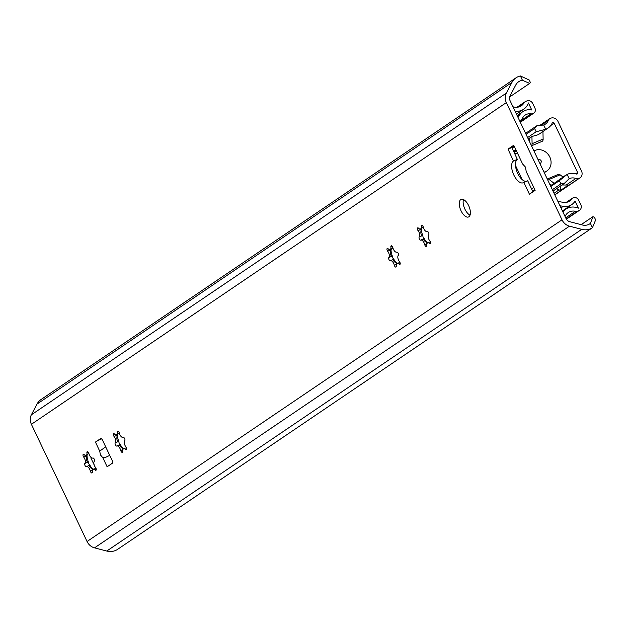 <?xml version="1.0" encoding="UTF-8"?>
<svg xmlns="http://www.w3.org/2000/svg" width="627" height="627" viewBox="0 0 627 627"><rect width="100%" height="100%" fill="white"/><g stroke="black" fill="none" stroke-linecap="round" stroke-linejoin="round"><path stroke-width="0.94" d="M421.415 228.581A11.027 5.228 -112.8 0 0 422.896 235.901A1.787 0.846 -112.8 0 0 424.095 238.432L420.788 240.133A4.217 1.999 -112.8 0 0 420.764 240.141A1.787 0.846 67.2 0 1 420.756 240.141A1.787 0.846 67.2 0 1 419.353 238.973A1.787 0.846 67.2 0 1 419.244 236.935A4.217 1.999 -112.8 0 0 418.06 230.618A1.787 0.846 67.2 0 1 417.363 228.973A1.787 0.846 67.2 0 1 417.692 227.86A1.787 0.846 67.2 0 1 418.53 228.189A4.217 1.999 -112.8 0 0 420.505 228.965A4.217 1.999 -112.8 0 0 421.281 226.323A1.787 0.846 67.2 0 1 421.61 225.203A1.787 0.846 67.2 0 1 423.272 227.092A4.217 1.999 -112.8 0 0 427.191 231.551A4.217 1.999 -112.8 0 0 427.199 231.543A1.787 0.846 67.2 0 1 427.206 231.543A1.787 0.846 67.2 0 1 428.617 232.711A1.787 0.846 67.2 0 1 428.727 234.749A4.217 1.999 -112.8 0 0 429.903 241.066A1.787 0.846 67.2 0 1 430.608 242.72A1.787 0.846 67.2 0 1 430.279 243.832A1.787 0.846 67.2 0 1 429.44 243.503A4.217 1.999 -112.8 0 0 427.457 242.727A4.217 1.999 -112.8 0 0 426.689 245.361A1.787 0.846 67.2 0 1 426.36 246.482A1.787 0.846 67.2 0 1 424.698 244.593A4.217 1.999 -112.8 0 0 420.78 240.133L423.907 238.816M427.387 242.759A11.027 5.228 -112.8 0 1 424.095 238.432L423.923 238.816C423.107 239.757 424.416 241.238 427.849 243.268M421.438 228.126L421.219 229.294C420.466 232.915 420.858 235.015 422.394 235.603L422.896 235.901M427.457 242.727L430.404 241.959M423.225 226.911L420.505 228.965M566.032 218.533L510.049 100.633A5.361 4.702 -124.1 0 1 510.025 95.892L515.786 84.966A11.325 9.922 -124.1 0 1 518.67 81.722A11.325 9.922 -124.1 0 1 522.44 80.287L529.682 83.399L530.434 82.56L529.219 79.997L520.386 75.961A16.028 14.053 55.9 0 0 516.029 77.826A16.028 14.053 55.9 0 0 511.945 82.419L506.295 93.133A10.73 9.405 55.9 0 0 506.342 102.601L562.004 219.818A10.73 9.405 55.9 0 0 569.465 226.167L581.715 229.349A16.028 14.053 55.9 0 0 592.444 227.726L595.65 219.905L594.435 217.334L592.962 216.66L590.399 223.408A11.325 9.922 -124.1 0 1 589.913 223.761A11.325 9.922 -124.1 0 1 582.256 224.952L569.763 221.707A5.361 4.702 -124.1 0 1 566.032 218.533M391.021 249.17A11.027 5.228 -112.8 0 0 392.494 256.482A1.787 0.846 -112.8 0 0 393.701 259.022A11.027 5.228 -112.8 0 0 396.993 263.348M87.051 455.045A11.027 5.228 -112.8 0 0 88.532 462.365A1.787 0.846 -112.8 0 0 89.732 464.905A11.027 5.228 -112.8 0 0 93.023 469.223M463.486 199.582A9.538 4.522 -112.8 0 0 464.897 209.12A9.538 4.522 -112.8 0 0 470.038 215.147M514.093 146.02L511.906 147.502L517.338 159.423A11.921 5.651 -112.8 0 0 517.157 172.174A11.921 5.651 -112.8 0 0 526.374 181.328M523.827 182.394L523.663 182.512A11.921 5.651 67.2 0 1 523.192 182.77A11.921 5.651 67.2 0 1 513.584 174.486A11.921 5.651 67.2 0 1 513.466 161.053L508.035 149.132L513.732 145.276L522.652 164.055L525.473 167.103L526.218 171.563L535.137 190.342L529.431 194.198L523.827 182.394L527.699 180.764L532.95 191.823M117.445 434.464A11.027 5.228 -112.8 0 0 118.926 441.776A1.787 0.846 -112.8 0 0 120.133 444.316A11.027 5.228 -112.8 0 0 123.417 448.642M393.513 259.406L390.378 260.722A4.217 1.999 -112.8 0 0 390.37 260.73A1.787 0.846 67.2 0 1 390.362 260.73A1.787 0.846 67.2 0 1 388.952 259.562A1.787 0.846 67.2 0 1 388.842 257.525A4.217 1.999 -112.8 0 0 387.666 251.208A1.787 0.846 67.2 0 1 386.961 249.562A1.787 0.846 67.2 0 1 387.29 248.441A1.787 0.846 67.2 0 1 388.129 248.77A4.217 1.999 -112.8 0 0 390.112 249.554A4.217 1.999 -112.8 0 0 390.88 246.913A1.787 0.846 67.2 0 1 391.209 245.792A1.787 0.846 67.2 0 1 392.87 247.681A4.217 1.999 -112.8 0 0 396.789 252.14A4.217 1.999 -112.8 0 0 396.805 252.132A1.787 0.846 67.2 0 1 398.223 253.3A1.787 0.846 67.2 0 1 398.325 255.338A4.217 1.999 -112.8 0 0 399.509 261.655A1.787 0.846 67.2 0 1 400.206 263.301A1.787 0.846 67.2 0 1 399.877 264.422A1.787 0.846 67.2 0 1 399.038 264.092A4.217 1.999 -112.8 0 0 397.063 263.309A4.217 1.999 -112.8 0 0 396.288 265.95A1.787 0.846 67.2 0 1 395.958 267.071A1.787 0.846 67.2 0 1 394.297 265.182A4.217 1.999 -112.8 0 0 390.378 260.722L393.513 259.406C392.714 260.338 394.022 261.827 397.455 263.849M391.044 248.715L390.817 249.883C390.065 253.504 390.464 255.604 392 256.192L392.494 256.482M397.063 263.309L400.01 262.548M392.823 247.493L390.112 249.554M116.81 446.016A4.217 1.999 -112.8 0 0 116.794 446.024A1.787 0.846 67.2 0 1 115.384 444.856A1.787 0.846 67.2 0 1 115.274 442.819A4.217 1.999 -112.8 0 0 114.09 436.502A1.787 0.846 67.2 0 1 113.393 434.848A1.787 0.846 67.2 0 1 113.722 433.735A1.787 0.846 67.2 0 1 114.561 434.064A4.217 1.999 -112.8 0 0 116.544 434.84A4.217 1.999 -112.8 0 0 117.312 432.207A1.787 0.846 67.2 0 1 117.641 431.086A1.787 0.846 67.2 0 1 119.302 432.975A4.217 1.999 -112.8 0 0 123.221 437.427A4.217 1.999 -112.8 0 0 123.237 437.427A1.787 0.846 67.2 0 1 124.648 438.594A1.787 0.846 67.2 0 1 124.757 440.632A4.217 1.999 -112.8 0 0 125.941 446.949A1.787 0.846 67.2 0 1 126.638 448.595A1.787 0.846 67.2 0 1 126.309 449.708A1.787 0.846 67.2 0 1 125.471 449.379A4.217 1.999 -112.8 0 0 123.495 448.603A4.217 1.999 -112.8 0 0 122.72 451.244A1.787 0.846 67.2 0 1 122.39 452.365A1.787 0.846 67.2 0 1 120.729 450.476A4.217 1.999 -112.8 0 0 116.81 446.016L119.945 444.7C119.138 445.632 120.447 447.122 123.887 449.144M117.476 434.009L117.249 435.177C116.497 438.798 116.888 440.899 118.432 441.486L118.926 441.776M123.495 448.603L126.442 447.843M119.255 432.787L116.544 434.84M89.543 465.289L86.416 466.606A1.787 0.846 67.2 0 1 86.393 466.613A4.217 1.999 -112.8 0 0 86.401 466.613A1.787 0.846 67.2 0 1 84.99 465.446A1.787 0.846 67.2 0 1 84.88 463.408A4.217 1.999 -112.8 0 0 83.697 457.091A1.787 0.846 67.2 0 1 82.999 455.437A1.787 0.846 67.2 0 1 83.328 454.324A1.787 0.846 67.2 0 1 84.167 454.653A4.217 1.999 -112.8 0 0 86.142 455.429A4.217 1.999 -112.8 0 0 86.918 452.788A1.787 0.846 67.2 0 1 87.247 451.667A1.787 0.846 67.2 0 1 88.909 453.564A4.217 1.999 -112.8 0 0 92.827 458.016A1.787 0.846 67.2 0 1 94.254 459.183A1.787 0.846 67.2 0 1 94.364 461.221A4.217 1.999 -112.8 0 0 95.539 467.53A1.787 0.846 67.2 0 1 96.244 469.184A1.787 0.846 67.2 0 1 95.915 470.297A1.787 0.846 67.2 0 1 95.077 469.968A4.217 1.999 -112.8 0 0 93.094 469.192A4.217 1.999 -112.8 0 0 92.326 471.833A1.787 0.846 67.2 0 1 91.997 472.954A1.787 0.846 67.2 0 1 90.335 471.065A4.217 1.999 -112.8 0 0 86.416 466.606L89.543 465.289C88.744 466.222 90.053 467.703 93.486 469.733M87.075 454.599L86.855 455.758C86.103 459.379 86.495 461.488 88.031 462.075L88.532 462.365M93.094 469.192L96.041 468.432M88.862 453.376L86.142 455.429M461.025 210.75A9.538 4.522 67.2 0 1 461.127 199.394A9.538 4.522 67.2 0 1 468.996 206.424A9.538 4.522 67.2 0 1 468.526 216.966A9.538 4.522 67.2 0 1 461.025 210.75M544.267 172.691A11.921 10.447 55.9 0 0 544.934 172.284L546.83 170.999A11.921 10.447 55.9 0 0 549.346 156.147A11.921 10.447 55.9 0 0 535.05 150.402L534.086 150.809L534.416 151.953M537.841 159.156C541.407 159.619 542.183 161.257 540.168 164.062M544.118 172.378L545.239 171.861A11.921 10.447 55.9 0 0 546.83 170.999M543.766 171.195L544.275 172.268M517.51 159.305L513.638 160.935M511.906 147.502L508.035 149.132M516.029 77.826L41.076 399.509A16.028 14.053 55.9 0 0 36.993 404.109L31.35 414.823A10.73 9.405 55.9 0 0 31.397 424.291L87.051 541.509A10.73 9.405 55.9 0 0 94.52 547.857L106.762 551.039A16.028 14.053 55.9 0 0 117.5 549.417L592.546 227.656M581.151 224.662L592.962 216.66M109.545 455.484L105.947 457.193L102.812 457.71L100.485 454.951L99.701 451.15L105.681 446.832M97.773 440.483L101.598 438.869A5.956 0.494 154.6 0 0 95.398 442.09L100.72 438.532M107.17 466.747L112.241 463.298A2.383 1.129 -112.8 0 0 112.178 460.508L102.491 440.123A2.383 1.129 -112.8 0 0 100.618 438.563A2.383 1.129 -112.8 0 0 100.524 438.618M102.812 457.71L107.115 466.77A5.956 0.494 -25.4 0 1 107.53 466.504M99.701 451.15L95.445 442.059M509.618 96.989L529.682 83.399M392.988 248.127L391.013 249.468M392.243 248.221A9.295 4.405 -112.8 0 0 392.674 247.696M94.222 465.038L91.009 458.274A6.552 0.541 -25.4 0 1 91.652 457.867M91.009 458.274L91.628 457.851M534 191.11L534.964 189.973M522.22 179.643L515.504 165.497M516.421 150.927L513.537 150.942M520.089 121.779L523.036 117.28A10.008 8.778 -124.1 0 1 525.191 115.086A10.008 8.778 -124.1 0 1 530.967 113.824A4.287 3.762 55.9 0 0 532.864 113.597L533.279 113.424A4.287 3.762 55.9 0 0 533.851 113.111A4.287 3.762 55.9 0 0 534.925 108.095L532.785 103.588A4.765 4.177 55.9 0 0 526.876 100.923L525.747 101.402A4.765 4.177 55.9 0 0 525.112 101.746A4.765 4.177 55.9 0 0 523.992 102.938A11.325 9.922 -124.1 0 1 521.335 105.783A11.325 9.922 -124.1 0 1 513.074 106.794A3.574 3.135 55.9 0 0 512.957 106.762M515.081 111.222A15.495 13.582 55.9 0 0 523.67 109.231A15.495 13.582 55.9 0 0 528.42 102.946L531.759 109.976A14.186 12.43 55.9 0 0 522.855 111.63A14.186 12.43 55.9 0 0 519.799 114.741L518.027 117.437M559.974 205.781L563.297 206.338A14.186 12.43 55.9 0 0 571.753 204.606A14.186 12.43 55.9 0 0 575.037 201.126L578.376 208.156A15.495 13.582 55.9 0 0 565.907 209.112A15.495 13.582 55.9 0 0 562.928 211.997M565.045 216.456A3.574 3.135 55.9 0 0 565.099 216.354A11.325 9.922 -124.1 0 1 568.242 212.569A11.325 9.922 -124.1 0 1 575.429 211.268A4.765 4.177 55.9 0 0 577.82 211.056L578.948 210.586A4.765 4.177 55.9 0 0 579.583 210.241A4.765 4.177 55.9 0 0 580.782 204.661L578.643 200.154A4.287 3.762 55.9 0 0 573.321 197.756L572.913 197.936A4.287 3.762 55.9 0 0 572.341 198.242A4.287 3.762 55.9 0 0 571.463 199.112A10.008 8.778 -124.1 0 1 569.418 201.149A10.008 8.778 -124.1 0 1 563.446 202.372L557.92 201.447M527.581 137.556L536.148 131.756L545.702 129.28A14.782 12.955 55.9 0 0 548.069 128.057A14.782 12.955 55.9 0 0 552.215 123.025A1.191 1.042 -124.1 0 1 554.19 123.198L577.6 172.511A1.191 1.042 -124.1 0 1 576.425 174.008A14.782 12.955 55.9 0 0 567.129 174.408L559.378 180.678L550.812 186.485M528.255 138.975L529.235 138.308L529.306 141.185M539.33 125.753L540.051 125.259L539.541 125.737M549.448 183.601L551.478 185.153L550.498 185.819M562.019 184.981L568.438 185.043L560.499 190.412L556.329 188.837M560.499 190.412L560.389 186.086M542.943 131.529L543.123 139.037A4.765 2.257 67.2 0 1 542.19 141.31L531.5 145.809M552.998 191.094L564.182 183.515L569.167 178.703A10.008 8.778 -124.1 0 1 575.86 178.468A4.765 4.177 55.9 0 0 578.87 178.444L579.191 178.303A5.956 5.228 55.9 0 0 579.991 177.872A5.956 5.228 55.9 0 0 581.48 170.905L558.046 121.544A5.956 5.228 55.9 0 0 550.663 118.221L550.334 118.354A4.765 4.177 55.9 0 0 549.699 118.699A4.765 4.177 55.9 0 0 548.312 120.447A10.008 8.778 -124.1 0 1 545.388 124.115A10.008 8.778 -124.1 0 1 543.664 124.985L536.775 125.792L525.591 133.363M565.421 175.388L554.158 183.335L549.087 179.463A4.765 2.257 -112.8 0 0 547.332 179.008L558.359 174.369A4.765 2.257 67.2 0 1 560.115 174.815L563.007 177.026M531.477 145.754A4.765 2.257 -112.8 0 0 532.096 143.685L531.923 136.49L538.264 134.695L548.069 128.057M529.235 138.308L531.923 136.49M554.158 183.335L551.478 185.153M564.182 183.515L560.906 183.899L559.378 180.678M526.053 134.343L534.619 128.543L536.775 125.792M512.149 148.011L514.336 146.53M552.34 189.699L560.906 183.899M421.219 229.294L418.06 230.618M422.394 235.603L419.244 236.935M426.728 243.738L424.698 244.593M422.637 225.751L421.281 226.323M430.624 243.002L429.44 243.503M390.817 249.883L387.666 251.208M392 256.192L388.842 257.525M396.335 264.328L394.297 265.182M392.243 246.34L390.88 246.913M400.23 263.591L399.038 264.092M117.249 435.177L114.09 436.502M118.432 441.486L115.274 442.819M119.929 444.7L116.826 446.009M122.759 449.614L120.729 450.476M118.675 431.635L117.312 432.207M126.662 448.877L125.471 449.379M86.855 455.758L83.697 457.091M88.031 462.075L84.88 463.408M92.365 470.203L90.335 471.065M88.274 452.216L86.918 452.788M96.26 469.466L95.077 469.968M544.205 172.566L545.239 171.861M517.338 159.423L513.466 161.053M590.399 223.408L592.444 227.726M520.386 75.961L522.44 80.287M36.993 404.109L511.945 82.419M87.051 541.509L562.004 219.818M31.397 424.291L506.342 102.601M31.35 414.823L506.295 93.133M106.762 551.039L581.715 229.349M94.52 547.857L569.465 226.167M392.964 248.026L392.087 248.402M95.837 468.432L95.132 466.958M516.444 150.974L514.03 151.985M517.346 152.878L514.939 153.889M534.925 189.895L532.511 190.906M533.883 187.708L531.477 188.719M517.487 116.301L519.799 114.741M517.714 107.193L523.992 102.938M520.3 122.218L533.279 113.424M520.261 122.132L532.864 113.597M520.778 120.721L530.967 113.824M566.769 202.294L571.463 199.112M566.353 219.121L578.948 210.586M566.228 218.909L577.82 211.056M565.711 217.851L575.429 211.268M560.985 207.905L563.297 206.338M575.711 173.789L577.6 172.511M550.741 125.533L554.19 123.198M540.631 125.651L548.312 120.447M554.033 193.257L558.986 189.903M566.142 185.051L575.86 178.468M554.785 194.84L579.191 178.303M554.754 194.778L578.87 178.444M532.096 143.685L543.123 139.037M549.087 179.463L560.115 174.815M569.167 178.703L567.129 174.408M545.702 129.28L543.664 124.985M536.148 131.756L534.619 128.543M517.118 115.517L522.855 111.63M516.452 114.122L523.67 109.231M516.938 107.28L525.112 101.746M520.324 122.273L533.851 113.111M566.197 202.403L572.341 198.242M566.385 219.176L579.583 210.241M562.615 211.346L565.907 209.112M562.419 210.923L571.753 204.606M539.283 125.753L549.699 118.699M554.817 194.919L579.991 177.872M514.187 151.005L515.903 149.845"/></g></svg>

